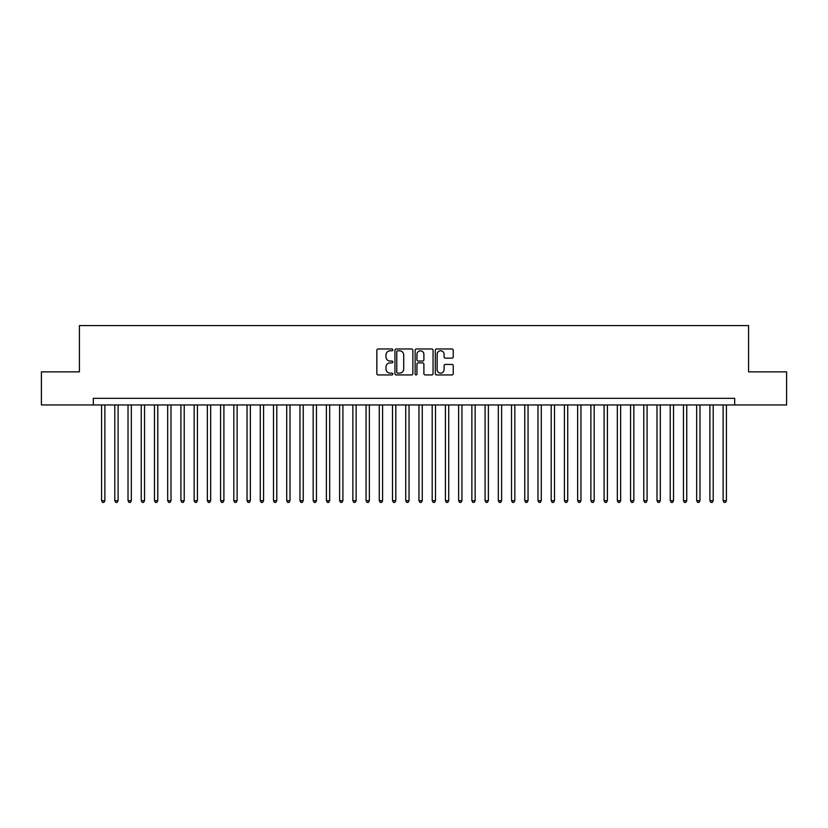 <?xml version="1.0" encoding="UTF-8"?>
<svg xmlns="http://www.w3.org/2000/svg" width="828" height="828" viewBox="0 0 828 828"><rect width="100%" height="100%" fill="white"/><g stroke="black" fill="none" stroke-linecap="round" stroke-linejoin="round"><path stroke-width="1.24" d="M392.845 349.892A0.911 0.911 0 0 0 391.934 348.981L378.137 348.981A1.294 1.294 0 0 0 376.844 350.275L376.844 373.645A1.294 1.294 0 0 0 378.137 374.939L391.934 374.939A0.911 0.911 0 0 0 392.845 374.039A0.911 0.911 0 0 0 391.934 373.128L390.143 373.128A4.15 4.15 0 0 1 385.993 368.967L385.993 367.021A4.15 4.15 0 0 1 390.143 362.871L391.934 362.871A0.911 0.911 0 0 0 392.845 361.96A0.911 0.911 0 0 0 391.934 361.049L390.143 361.049A4.15 4.15 0 0 1 385.993 356.899L385.993 354.953A4.15 4.15 0 0 1 390.143 350.803L391.934 350.803A0.911 0.911 0 0 0 392.845 349.892M451.933 358.131A1.294 1.294 0 0 0 453.237 356.837L453.237 350.275A1.294 1.294 0 0 0 451.933 348.981L436.615 348.981A1.294 1.294 0 0 0 435.321 350.275L435.321 373.645A1.294 1.294 0 0 0 436.615 374.939L451.933 374.939A1.294 1.294 0 0 0 453.237 373.645L453.237 365.728A1.294 1.294 0 0 0 451.933 364.423L445.381 364.423A1.294 1.294 0 0 0 444.087 365.728L444.087 369.65A3.467 3.467 0 0 1 440.61 373.128A3.467 3.467 0 0 1 437.143 369.65L437.143 354.27A3.467 3.467 0 0 1 440.61 350.803A3.467 3.467 0 0 1 444.087 354.27L444.087 356.837A1.294 1.294 0 0 0 445.381 358.131L451.933 358.131M93.305 404.944L41.4 404.944L41.4 371.875L79.416 371.875L79.416 325.59L748.584 325.59L748.584 371.875L786.6 371.875L786.6 404.944L734.695 404.944L734.695 398.33L93.305 398.33L93.305 404.944L734.695 404.944M412.861 350.275A1.294 1.294 0 0 0 411.568 348.981L396.25 348.981A1.294 1.294 0 0 0 394.946 350.275L394.946 373.645A1.294 1.294 0 0 0 396.25 374.939L411.568 374.939A1.294 1.294 0 0 0 412.861 373.645L412.861 350.275M416.432 348.981L431.75 348.981A1.294 1.294 0 0 1 433.054 350.275L433.054 373.645A1.294 1.294 0 0 1 431.75 374.939L425.199 374.939A1.294 1.294 0 0 1 423.895 373.645L423.895 364.165A1.294 1.294 0 0 0 422.601 362.871L418.254 362.871A1.294 1.294 0 0 0 416.95 364.165L416.95 374.039A0.911 0.911 0 0 1 416.049 374.939A0.911 0.911 0 0 1 415.138 374.039L415.138 350.275A1.294 1.294 0 0 1 416.432 348.981M397.678 350.803A0.911 0.911 0 0 0 396.767 351.703L396.767 372.217A0.911 0.911 0 0 0 397.678 373.128L399.562 373.128A4.15 4.15 0 0 0 403.712 368.967L403.712 354.953A4.15 4.15 0 0 0 399.562 350.803L397.678 350.803M423.895 354.332A3.467 3.467 0 0 0 420.427 350.865A3.467 3.467 0 0 0 416.95 354.332L416.95 359.756A1.294 1.294 0 0 0 418.254 361.049L422.601 361.049A1.294 1.294 0 0 0 423.895 359.756L423.895 354.332M101.575 404.944L101.575 500.692L104.877 500.692L104.877 404.944M104.877 500.692L103.883 502.41L102.558 502.41L101.575 500.692M114.792 404.944L114.792 500.692L118.104 500.692L118.104 404.944M118.104 500.692L117.11 502.41L115.785 502.41L114.792 500.692M128.019 404.944L128.019 500.692L131.331 500.692L131.331 404.944M131.331 500.692L130.338 502.41L129.013 502.41L128.019 500.692M141.246 404.944L141.246 500.692L144.548 500.692L144.548 404.944M144.548 500.692L143.554 502.41L142.24 502.41L141.246 500.692M154.474 404.944L154.474 500.692L157.775 500.692L157.775 404.944M157.775 500.692L156.782 502.41L155.457 502.41L154.474 500.692M167.691 404.944L167.691 500.692L171.003 500.692L171.003 404.944M171.003 500.692L170.009 502.41L168.684 502.41L167.691 500.692M180.918 404.944L180.918 500.692L184.22 500.692L184.22 404.944M184.22 500.692L183.236 502.41L181.912 502.41L180.918 500.692M194.145 404.944L194.145 500.692L197.447 500.692L197.447 404.944M197.447 500.692L196.453 502.41L195.139 502.41L194.145 500.692M207.362 404.944L207.362 500.692L210.674 500.692L210.674 404.944M210.674 500.692L209.681 502.41L208.356 502.41L207.362 500.692M220.59 404.944L220.59 500.692L223.902 500.692L223.902 404.944M223.902 500.692L222.908 502.41L221.583 502.41L220.59 500.692M233.817 404.944L233.817 500.692L237.118 500.692L237.118 404.944M237.118 500.692L236.135 502.41L234.81 502.41L233.817 500.692M247.044 404.944L247.044 500.692L250.346 500.692L250.346 404.944M250.346 500.692L249.352 502.41L248.038 502.41L247.044 500.692M260.261 404.944L260.261 500.692L263.573 500.692L263.573 404.944M263.573 500.692L262.579 502.41L261.255 502.41L260.261 500.692M273.488 404.944L273.488 500.692L276.8 500.692L276.8 404.944M276.8 500.692L275.807 502.41L274.482 502.41L273.488 500.692M286.716 404.944L286.716 500.692L290.017 500.692L290.017 404.944M290.017 500.692L289.024 502.41L287.709 502.41L286.716 500.692M299.943 404.944L299.943 500.692L303.245 500.692L303.245 404.944M303.245 500.692L302.251 502.41L300.926 502.41L299.943 500.692M313.16 404.944L313.16 500.692L316.472 500.692L316.472 404.944M316.472 500.692L315.478 502.41L314.154 502.41L313.16 500.692M326.387 404.944L326.387 500.692L329.689 500.692L329.689 404.944M329.689 500.692L328.706 502.41L327.381 502.41L326.387 500.692M339.615 404.944L339.615 500.692L342.916 500.692L342.916 404.944M342.916 500.692L341.923 502.41L340.608 502.41L339.615 500.692M352.842 404.944L352.842 500.692L356.144 500.692L356.144 404.944M356.144 500.692L355.15 502.41L353.825 502.41L352.842 500.692M366.059 404.944L366.059 500.692L369.371 500.692L369.371 404.944M369.371 500.692L368.377 502.41L367.052 502.41L366.059 500.692M379.286 404.944L379.286 500.692L382.588 500.692L382.588 404.944M382.588 500.692L381.604 502.41L380.28 502.41L379.286 500.692M392.513 404.944L392.513 500.692L395.815 500.692L395.815 404.944M395.815 500.692L394.821 502.41L393.507 502.41L392.513 500.692M405.73 404.944L405.73 500.692L409.042 500.692L409.042 404.944M409.042 500.692L408.049 502.41L406.724 502.41L405.73 500.692M418.958 404.944L418.958 500.692L422.27 500.692L422.27 404.944M422.27 500.692L421.276 502.41L419.951 502.41L418.958 500.692M432.185 404.944L432.185 500.692L435.487 500.692L435.487 404.944M435.487 500.692L434.493 502.41L433.179 502.41L432.185 500.692M445.412 404.944L445.412 500.692L448.714 500.692L448.714 404.944M448.714 500.692L447.72 502.41L446.395 502.41L445.412 500.692M458.629 404.944L458.629 500.692L461.941 500.692L461.941 404.944M461.941 500.692L460.948 502.41L459.623 502.41L458.629 500.692M471.856 404.944L471.856 500.692L475.158 500.692L475.158 404.944M475.158 500.692L474.175 502.41L472.85 502.41L471.856 500.692M485.084 404.944L485.084 500.692L488.385 500.692L488.385 404.944M488.385 500.692L487.392 502.41L486.077 502.41L485.084 500.692M498.311 404.944L498.311 500.692L501.613 500.692L501.613 404.944M501.613 500.692L500.619 502.41L499.294 502.41L498.311 500.692M511.528 404.944L511.528 500.692L514.84 500.692L514.84 404.944M514.84 500.692L513.846 502.41L512.522 502.41L511.528 500.692M524.755 404.944L524.755 500.692L528.057 500.692L528.057 404.944M528.057 500.692L527.074 502.41L525.749 502.41L524.755 500.692M537.983 404.944L537.983 500.692L541.284 500.692L541.284 404.944M541.284 500.692L540.291 502.41L538.976 502.41L537.983 500.692M551.2 404.944L551.2 500.692L554.512 500.692L554.512 404.944M554.512 500.692L553.518 502.41L552.193 502.41L551.2 500.692M564.427 404.944L564.427 500.692L567.739 500.692L567.739 404.944M567.739 500.692L566.745 502.41L565.42 502.41L564.427 500.692M577.654 404.944L577.654 500.692L580.956 500.692L580.956 404.944M580.956 500.692L579.962 502.41L578.648 502.41L577.654 500.692M590.881 404.944L590.881 500.692L594.183 500.692L594.183 404.944M594.183 500.692L593.19 502.41L591.865 502.41L590.881 500.692M604.098 404.944L604.098 500.692L607.41 500.692L607.41 404.944M607.41 500.692L606.417 502.41L605.092 502.41L604.098 500.692M617.326 404.944L617.326 500.692L620.638 500.692L620.638 404.944M620.638 500.692L619.644 502.41L618.319 502.41L617.326 500.692M630.553 404.944L630.553 500.692L633.855 500.692L633.855 404.944M633.855 500.692L632.861 502.41L631.547 502.41L630.553 500.692M643.78 404.944L643.78 500.692L647.082 500.692L647.082 404.944M647.082 500.692L646.088 502.41L644.764 502.41L643.78 500.692M656.997 404.944L656.997 500.692L660.309 500.692L660.309 404.944M660.309 500.692L659.316 502.41L657.991 502.41L656.997 500.692M670.225 404.944L670.225 500.692L673.526 500.692L673.526 404.944M673.526 500.692L672.543 502.41L671.218 502.41L670.225 500.692M683.452 404.944L683.452 500.692L686.754 500.692L686.754 404.944M686.754 500.692L685.76 502.41L684.445 502.41L683.452 500.692M696.669 404.944L696.669 500.692L699.981 500.692L699.981 404.944M699.981 500.692L698.987 502.41L697.662 502.41L696.669 500.692M709.896 404.944L709.896 500.692L713.208 500.692L713.208 404.944M713.208 500.692L712.215 502.41L710.89 502.41L709.896 500.692M723.123 404.944L723.123 500.692L726.425 500.692L726.425 404.944M726.425 500.692L725.442 502.41L724.117 502.41L723.123 500.692"/></g></svg>
